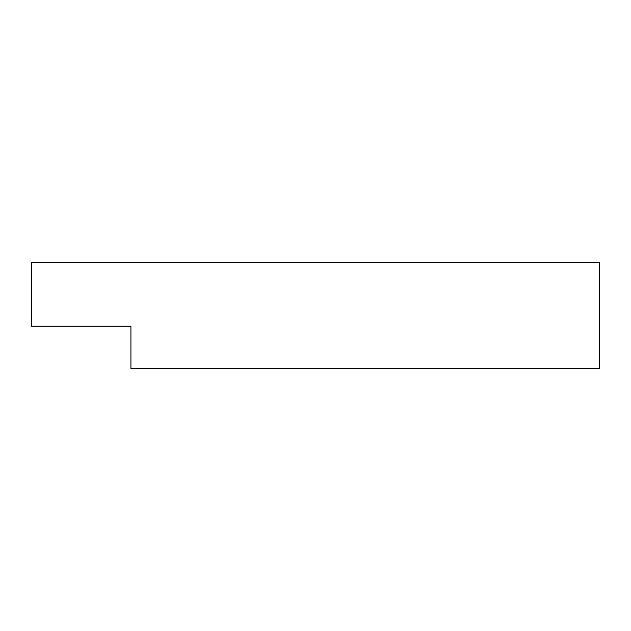 <?xml version="1.0" encoding="UTF-8"?>
<svg xmlns="http://www.w3.org/2000/svg" width="631" height="631" viewBox="0 0 631 631"><rect width="100%" height="100%" fill="white"/><g stroke="black" fill="none" stroke-linecap="round" stroke-linejoin="round"><path stroke-width="0.95" d="M130.933 326.148L130.933 368.741L599.45 368.741L599.45 262.259L31.55 262.259L31.55 326.148L130.933 326.148"/></g></svg>
